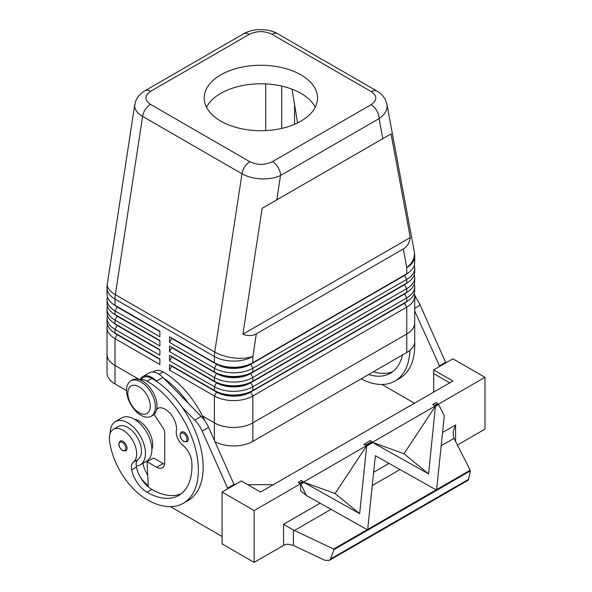 <?xml version="1.0" encoding="UTF-8"?>
<svg xmlns="http://www.w3.org/2000/svg" width="592" height="592" viewBox="0 0 592 592"><rect width="100%" height="100%" fill="white"/><g stroke="black" fill="none" stroke-linecap="round" stroke-linejoin="round"><path stroke-width="0.89" d="M126.414 445.473A5.668 3.271 60 0 1 125.852 450.882L122.566 450.645C118.629 447.263 117.838 444.067 120.183 441.07A5.668 3.271 60 0 1 123.018 441.351A5.668 3.271 60 0 1 126.414 445.473M150.679 91.279L249.247 34.373A11.337 6.542 60 0 0 243.578 33.811L145.01 90.717C140.822 93.077 137.758 96.422 135.827 100.751L134.65 105.798C134.761 109.772 137.411 113.309 142.598 116.395A11.337 6.542 -60 0 1 145.366 109.416A11.337 6.542 -60 0 1 150.472 104.355C144.359 100.033 144.426 95.675 150.679 91.279A11.337 6.542 -120 0 0 145.01 90.717M276.797 199.859L391.053 133.896L410.293 237.547C409.516 242.861 407.178 246.679 403.285 248.995L256.321 333.844C252.37 336.064 247.893 336.175 242.905 334.184L262.138 208.317L276.797 199.859L280.519 175.498A11.337 6.542 -120 0 0 278.173 167.595A11.337 6.542 -120 0 0 272.505 161.616C264.898 165.22 257.35 165.264 249.854 161.734A11.337 6.542 120 0 0 244.755 166.796A11.337 6.542 120 0 0 241.987 173.774C247.345 176.779 253.768 178.481 261.242 178.88C268.716 179.147 275.139 178.022 280.519 175.498L379.087 118.592C384.297 115.003 386.968 110.874 387.101 106.212L386.835 103.852M249.247 34.373C256.854 30.762 264.402 30.725 271.898 34.255L371.28 91.634C377.393 95.956 377.319 100.314 371.073 104.71A11.337 6.542 60 0 1 376.741 110.689A11.337 6.542 60 0 1 379.087 118.592L382.809 138.654M117.216 334.339A24.028 13.875 0 0 0 117.246 334.362L115.003 333.067A27.202 15.703 180 0 1 107.034 321.959L107.034 318.259A27.202 15.703 0 0 0 115.003 329.367L159.884 355.274L159.884 349.724L115.003 323.809A27.202 15.703 180 0 1 107.034 312.709L107.034 309.002A27.202 15.703 0 0 0 115.003 320.109L159.884 346.024L159.884 340.467L115.003 314.559A27.202 15.703 180 0 1 107.034 303.452L107.034 299.752A27.202 15.703 0 0 0 115.003 310.852L159.884 336.767L159.884 331.217L115.003 305.302A27.202 15.703 180 0 1 107.034 294.194L107.034 287.993A27.202 15.703 180 0 0 115.003 299.101A27.202 15.703 -60 0 1 115.092 296.932A27.202 15.703 -60 0 1 115.351 294.675L142.598 116.395L241.987 173.774L214.741 352.055A27.202 12.432 8.7 0 0 233.87 357.953A27.202 12.432 8.7 0 0 252.858 356.48L256.321 333.844M107.463 324.734A27.202 15.703 0 0 0 107.034 327.517L107.034 354.349A27.202 15.703 180 0 1 107.034 354.009M117.216 325.089A24.028 13.875 0 0 0 117.246 325.104L115.003 323.809L115.003 320.109L117.246 316.224A24.028 13.875 180 0 1 114.212 314.086M107.463 315.484A27.202 15.703 0 0 0 107.034 318.259M117.216 315.832A24.028 13.875 0 0 0 117.246 315.854L115.003 314.559L115.003 310.852L117.246 306.967A24.028 13.875 180 0 1 114.212 304.828M107.463 306.227A27.202 15.703 0 0 0 107.034 309.002M117.216 306.575A24.028 13.875 0 0 0 117.246 306.597L115.003 305.302L115.003 299.101L214.385 356.48L214.385 362.681L169.504 336.767L169.504 342.324L171.747 338.432L216.635 364.346A24.028 13.875 0 0 0 233.625 368.409A24.028 13.875 0 0 0 250.616 364.346L404.499 275.502A24.028 13.875 0 0 0 407.533 273.363M107.463 296.969A27.202 15.703 0 0 0 107.034 299.752M404.536 302.875A24.028 13.875 180 0 1 404.499 302.897L250.616 391.741A24.028 13.875 180 0 1 233.625 395.804A24.028 13.875 180 0 1 216.635 391.741L169.504 364.531L169.504 370.089L214.385 395.996A27.202 15.703 0 0 0 233.625 400.599A27.202 15.703 0 0 0 252.858 395.996L406.748 307.152A27.202 15.703 0 0 0 414.711 296.044L414.711 322.884A27.202 15.703 0 0 1 406.748 333.992L252.858 422.843L406.748 333.992A27.202 15.703 180 0 0 414.718 322.884A27.202 15.703 180 0 0 414.711 322.544M169.504 370.089L171.747 366.196L216.635 392.111A24.028 13.875 0 0 0 233.625 396.174A24.028 13.875 0 0 0 250.616 392.111L252.858 390.446A27.202 15.703 180 0 1 233.625 395.049A27.202 15.703 180 0 1 214.385 390.446L169.504 364.531M233.625 427.439A27.202 15.703 0 0 0 252.858 422.836A27.202 15.703 180 0 1 214.385 422.843A27.202 15.703 0 0 0 233.625 427.439M215.074 441.736A27.202 15.703 0 0 0 252.858 441.351L252.858 395.996L250.616 392.111L404.499 303.267A24.028 13.875 0 0 0 407.533 301.128M404.536 284.367A24.028 13.875 180 0 1 404.499 284.389L252.858 371.939A27.202 15.703 180 0 1 233.625 376.534A27.202 15.703 180 0 1 214.385 371.939L169.504 346.024L169.504 351.574L171.747 347.689L216.635 373.604A24.028 13.875 0 0 0 233.625 377.666A24.028 13.875 0 0 0 250.616 373.604L404.499 284.759A24.028 13.875 0 0 0 407.533 282.613M169.504 342.324L214.385 368.231A27.202 15.703 0 0 0 233.625 372.834A27.202 15.703 0 0 0 252.858 368.231L406.748 279.387A27.202 15.703 0 0 0 414.711 268.28L414.711 271.987A27.202 15.703 180 0 1 406.748 283.087L252.858 371.939L252.858 368.231L250.616 363.976A24.028 13.875 180 0 1 233.625 368.039A24.028 13.875 180 0 1 216.635 363.976L169.504 336.767M404.536 275.11A24.028 13.875 180 0 1 404.499 275.132L252.858 362.681A27.202 15.703 180 0 1 233.625 367.284A27.202 15.703 180 0 1 214.385 362.681L216.635 363.976L214.385 362.681M404.536 293.625A24.028 13.875 180 0 1 404.499 293.639L252.858 381.189A27.202 15.703 180 0 1 233.625 385.792A27.202 15.703 180 0 1 214.385 381.189L169.504 355.274L169.504 360.831L171.747 356.946L216.635 382.854A24.028 13.875 0 0 0 233.625 386.916A24.028 13.875 0 0 0 250.616 382.854L404.499 294.009A24.028 13.875 0 0 0 407.533 291.871M169.504 351.574L214.385 377.489A27.202 15.703 0 0 0 233.625 382.092A27.202 15.703 0 0 0 252.858 377.489L406.748 288.644A27.202 15.703 0 0 0 414.711 277.537L414.711 281.237A27.202 15.703 180 0 1 406.748 292.344L252.858 381.189L252.858 377.489L250.616 373.234A24.028 13.875 180 0 1 233.625 377.296A24.028 13.875 180 0 1 216.635 373.234L169.504 346.024M169.504 360.831L214.385 386.746A27.202 15.703 0 0 0 233.625 391.342A27.202 15.703 0 0 0 252.858 386.746L406.748 297.902A27.202 15.703 0 0 0 414.711 286.794L414.711 290.494A27.202 15.703 180 0 1 406.748 301.602L252.858 390.446L252.858 386.746L250.616 382.484A24.028 13.875 180 0 1 233.625 386.546A24.028 13.875 180 0 1 216.635 382.484L169.504 355.274M403.285 248.995L406.748 267.636A27.202 15.703 180 0 0 414.711 256.528L414.711 262.73A27.202 15.703 180 0 1 406.748 273.837L252.858 362.681L252.858 356.48A27.202 15.703 180 0 1 233.625 361.083A27.202 15.703 180 0 1 214.385 356.48A27.202 15.703 120 0 1 214.474 354.312A27.202 15.703 120 0 1 214.741 352.055L115.351 294.675A27.202 12.432 8.7 0 1 107.285 284.87A27.202 12.432 8.7 0 1 107.344 283.886A27.202 27.202 0 0 0 107.034 287.993M140.97 381.929A20.402 11.781 -120 0 0 130.773 380.922A20.402 11.781 -120 0 0 127.643 397.269A20.402 11.781 -120 0 0 140.97 415.251A20.402 11.781 -120 0 0 151.175 416.257A20.402 11.781 -120 0 0 154.297 399.911A20.402 11.781 -120 0 0 140.97 381.929M139.046 386.746A15.866 9.161 -120 0 0 127.828 393.221A15.866 9.161 -120 0 0 139.046 412.661A15.866 9.161 -120 0 0 150.272 406.179A15.866 9.161 -120 0 0 139.046 386.746M151.175 416.257L152.773 415.332A20.402 11.781 -120 0 0 155.903 398.986A20.402 11.781 -120 0 0 142.576 381.004A20.402 11.781 -120 0 0 132.371 379.997L130.773 380.922M292.011 89.163L297.584 122.921M151.87 449.446A19.27 11.122 -120 0 0 152.536 442.268A19.27 11.122 -120 0 0 134.443 419.254M139.956 379.775A17.005 9.82 60 0 1 147.06 381.189A72.542 41.884 60 0 1 194.457 445.117A72.542 41.884 60 0 1 183.335 503.244A72.542 41.884 60 0 1 147.06 499.655A53.62 30.962 60 0 1 109.535 440.426A19.27 11.122 60 0 1 113.383 429.289A19.27 11.122 60 0 1 127.324 433.529A19.27 11.122 60 0 1 136.508 451.526A19.27 11.122 60 0 1 133.304 462.234A11.337 6.542 -120 0 0 131.639 469.856A22.666 13.091 -120 0 0 147.06 492.248A63.477 36.645 -120 0 0 178.799 495.393A63.477 36.645 -120 0 0 191.793 462.012A15.866 9.161 -120 0 0 182.736 445.117A11.337 6.542 60 0 1 176.349 430.798A15.866 9.161 -120 0 0 170.429 413.712A15.866 9.161 -120 0 0 157.354 408.51A15.866 9.161 -120 0 0 156.754 408.909M139.712 379.687L143.368 377.57A17.005 9.82 60 0 1 151.87 378.414A72.542 41.884 60 0 1 157.013 381.677L156.443 381.107A18.137 10.471 -120 0 0 142.805 376.593A18.137 10.471 -120 0 0 140.215 379.391M113.383 429.289L118.193 426.514A19.27 11.122 60 0 1 132.134 430.754A19.27 11.122 60 0 1 141.31 448.751A19.27 11.122 60 0 1 138.106 459.459A11.337 6.542 -120 0 0 136.249 465.948A24.938 14.4 -120 0 0 140.297 464.794A24.938 14.4 -120 0 0 145.462 453.376A24.938 14.4 -120 0 0 134.576 428.282A24.938 14.4 -120 0 0 115.359 421.6A24.938 14.4 -120 0 0 110.193 433.018A24.938 14.4 -120 0 0 110.193 433.255M140.297 464.794L146.705 461.094A24.938 14.4 -120 0 0 151.87 449.676A24.938 14.4 -120 0 0 140.985 424.582A24.938 14.4 -120 0 0 121.774 417.9L115.359 421.6M187.642 436.4A5.668 3.271 60 0 1 187.087 441.81L183.801 441.58C179.864 438.191 179.073 434.994 181.418 431.997A5.668 3.271 60 0 1 184.253 432.278A5.668 3.271 60 0 1 187.642 436.4M470.196 470.218L470.366 470.892L334.088 549.568L333.673 549.043L470.196 470.218L453.613 437.503L453.102 431.753L455.581 424.975L442.564 432.486M320.102 503.193L283.531 524.305L283.531 545.432A9.065 5.232 180 0 1 286.284 544.344L288.163 544.211L293.395 545.454L293.395 530.003L333.673 549.043M283.531 524.305L293.395 530.003M315.233 107.248A56.677 32.723 0 0 0 220.801 93.366A56.677 32.723 0 0 0 206.512 107.248M220.801 74.858A56.677 32.723 180 0 1 282.562 67.762A56.677 32.723 180 0 1 317.549 97.991A56.677 32.723 180 0 1 300.951 121.131A56.677 32.723 180 0 1 239.183 128.22A56.677 32.723 180 0 1 204.203 97.991A56.677 32.723 180 0 1 220.801 74.858M139.534 379.627L114.996 365.456A27.202 15.703 180 0 1 107.026 354.349A27.202 15.703 0 0 0 115.003 365.456L139.549 379.627M202.479 415.961L214.385 422.836L202.486 415.969M107.026 354.349L107.026 372.864A27.202 15.703 0 0 0 114.996 383.971L126.547 390.639M252.858 441.351L406.748 352.499A27.202 15.703 0 0 0 414.718 341.399L414.718 322.884M265.682 83.901L265.682 130.595M107.034 327.517A27.202 15.703 0 0 0 115.003 338.617L159.884 364.531L159.884 358.981L115.003 333.067L115.003 329.367L117.246 325.474A24.028 13.875 180 0 1 114.212 323.336M435.616 406.26L438.657 404.499L444.289 415.924L436.63 489.569L436.141 489.85L375.365 455.722L367.699 529.366L367.21 529.648L306.434 495.511L300.803 484.086L303.851 482.332L359.655 513.664L366.685 446.05L372.775 442.535L428.578 473.874L435.438 406.112L438.657 404.499M300.803 484.086L303.674 482.184L335.094 493.536L366.515 445.909L372.605 442.394L404.018 453.738L435.438 406.112M306.434 495.511L300.625 490.753L300.625 483.945M359.655 513.664L335.094 493.536M436.141 489.85L436.63 489.569M428.578 473.874L404.018 453.738M334.088 549.568L330.447 559.07L329.293 560.395L324.823 560.276L293.395 545.454M329.293 560.395L468.39 480.09L470.366 470.892M301.402 480.327L302.801 481.474L299.759 483.227L298.294 482.384L301.402 480.327L302.801 481.474M299.759 483.227L298.353 482.08M371.732 441.676L365.641 445.191L363.799 444.57L370.333 440.529L371.732 441.676L370.333 440.529M365.641 445.191L364.243 444.044M367.225 529.648L367.699 529.366M283.531 545.432L254.138 562.4L254.138 510.57L484.974 377.304L484.974 429.133L457.416 445.043M433.166 404.255L436.215 402.493L437.614 403.64L434.565 405.402L433.166 404.255L432.73 404.773L434.565 405.402M254.138 562.4L222.081 543.893L222.081 492.063L254.138 510.57M449.705 382.861L433.677 373.604L433.677 369.904L452.91 381.004L260.554 492.063L241.321 480.956L222.081 492.063M433.677 373.604L433.677 392.111M247.73 484.663L273.378 484.663M433.677 369.904L452.91 358.796L484.974 377.304M227.853 488.733L202.168 431.043A22.666 13.091 -120 0 0 194.783 420.135L182.055 407.185A72.542 41.884 60 0 1 188.145 500.469L183.335 503.244M170.385 506.641L222.081 536.485M445.857 362.866L420.172 305.176A22.666 13.091 -120 0 0 414.711 296.414M154.024 414.407L162.874 427.616A6.801 3.929 60 0 1 164.694 433.018L164.694 462.633A11.337 6.542 60 0 1 162.349 467.821A11.337 6.542 60 0 1 156.68 467.258L147.06 461.708L148.311 486.957A22.666 13.091 -120 0 0 151.87 489.473A63.477 36.645 -120 0 0 181.115 493.846M234.262 485.033L208.576 427.335A22.666 13.091 -120 0 0 201.191 416.435L162.859 377.4A18.137 10.471 -120 0 0 149.214 372.886L142.805 376.593M164.561 464.246A11.337 6.542 60 0 1 163.096 463.558L153.476 458.008L147.06 461.708M227.853 487.993L234.262 484.293M157.013 381.677A72.542 41.884 60 0 1 182.055 407.185M136.249 465.948A11.337 6.542 -120 0 0 136.441 467.081A22.666 13.091 -120 0 0 148.311 486.957M163.422 377.977A72.542 41.884 60 0 1 188.471 403.485M148.259 485.825A53.62 30.962 60 0 1 141.207 478.625M147.815 461.272A22.666 13.091 60 0 1 147.667 460.606A11.337 6.542 60 0 1 147.637 460.472M142.842 463.321A11.337 6.542 -120 0 0 142.857 463.381A22.666 13.091 -120 0 0 147.726 475.095M204.788 420.742A72.542 41.884 -120 0 0 163.096 371.939A17.005 9.82 -120 0 0 154.593 371.095L152.936 372.05M414.711 268.28A27.202 15.703 0 0 0 414.282 265.505M406.748 352.499L406.748 307.152L404.499 303.267L406.748 301.602L406.748 297.902L404.499 294.009L406.748 292.344L406.748 288.644L404.499 284.759L406.748 283.087L406.748 279.387L404.499 275.502L406.748 273.837L406.748 267.636A27.202 18.404 -10.5 0 0 414.467 253.687A27.202 18.404 -10.5 0 0 414.259 251.57L386.924 104.266L385.533 100.026C383.601 96.193 380.737 93.21 376.934 91.064A11.337 6.542 120 0 0 376.379 90.805A11.337 6.542 120 0 0 371.28 91.634M414.711 277.537A27.202 15.703 0 0 0 414.282 274.762M216.635 373.234L214.385 371.939L216.635 373.234L214.385 377.489L214.385 381.189L216.635 382.484L214.385 381.189M414.711 286.794A27.202 15.703 0 0 0 414.282 284.019M171.747 338.432L171.747 338.062M171.747 347.689L171.747 347.319M171.747 356.946L171.747 356.576M414.711 296.044A27.202 15.703 0 0 0 414.282 293.269M214.385 440.219L214.385 395.996L216.635 392.111L214.385 390.446L214.385 386.746L216.635 382.484M171.747 366.196L171.747 365.826M159.884 331.587L117.246 306.967L159.884 331.217M159.884 340.837L117.246 316.224L159.884 340.467M159.884 350.094L117.246 325.474L159.884 349.724M159.884 359.351L117.246 334.732A24.028 13.875 180 0 1 114.212 332.593M114.996 383.971L115.003 338.617L117.246 334.362L159.884 358.981M410.293 237.547L242.905 334.184M391.053 133.896L262.138 208.317M402.427 355A63.477 36.645 60 0 1 390.394 373.234A63.477 36.645 60 0 1 368.587 374.536M361.12 378.843A72.542 41.884 -120 0 0 394.931 381.085A72.542 41.884 -120 0 0 409.908 350.316M414.696 342.065A72.542 41.884 60 0 1 399.733 378.31A72.542 41.884 60 0 1 397.254 379.561M373.397 371.761A63.477 36.645 -120 0 0 392.703 371.687M414.644 294.934A72.542 41.884 60 0 1 416.383 298.583M445.857 362.126L439.449 365.826L414.711 310.985M439.449 366.566L439.449 365.826M381.981 384.482L414.437 403.219M125.23 445.924A4.758 2.745 -120 0 0 122.374 442.461A4.758 2.745 -120 0 0 119.014 444.4A4.758 2.745 -120 0 0 122.374 450.231A4.758 2.745 -120 0 0 125.326 449.927A4.758 2.745 -120 0 0 125.23 445.924M271.898 34.255A11.337 6.542 -60 0 1 276.997 33.426A11.337 6.542 -60 0 1 277.544 33.685A11.337 6.542 -60 0 1 277.559 33.692L376.949 91.072A11.337 6.542 120 0 0 376.934 91.064M216.635 363.976L214.385 368.231L214.385 371.939M294.535 124.32L294.535 103.26M151.87 378.414L147.06 381.189M138.106 459.459L133.304 462.234M186.458 436.852A4.758 2.745 -120 0 0 183.609 433.388A4.758 2.745 -120 0 0 180.242 435.335A4.758 2.745 -120 0 0 183.609 441.158A4.758 2.745 -120 0 0 186.554 440.855A4.758 2.745 -120 0 0 186.458 436.852M389.033 463.395L373.641 472.283M330.447 559.07L468.864 479.157M455.581 441.44L455.581 424.975M372.257 485.558L399.992 469.545M441.188 445.761L454.02 438.354M294.387 530.521L331.061 509.342M156.68 467.258L163.096 463.558M202.168 431.043L208.576 427.335M194.783 420.135L201.191 416.435M156.443 381.107L162.859 377.4M136.441 467.081L131.639 469.856M151.87 489.473L147.06 492.248M158.323 408.073L156.739 408.983M147.667 460.606L142.857 463.381M163.096 371.939L159.063 374.262M281.711 86.077L281.711 128.42M404.499 275.132L406.748 273.837L404.499 275.132M404.499 284.389L406.748 283.087L404.499 284.389M404.499 293.639L406.748 292.344L404.499 293.639M216.635 391.741L214.385 390.446M404.499 302.897L406.748 301.602L404.499 302.897M249.854 161.734L150.472 104.355M371.073 104.71L272.505 161.616M420.172 305.176L414.711 308.328M134.739 104.658L107.344 283.886M117.246 334.362L115.003 333.067M117.246 325.104L115.003 323.809M117.246 315.854L115.003 314.559M117.246 306.597L115.003 305.302M158.782 407.94L156.717 409.131M243.578 33.811C247.981 31.339 252.91 29.933 258.364 29.6L266.666 29.977C271.624 30.932 275.25 32.168 277.544 33.685M414.711 256.528A27.202 27.202 0 0 0 414.259 251.57M394.931 381.085L399.733 378.31"/></g></svg>
